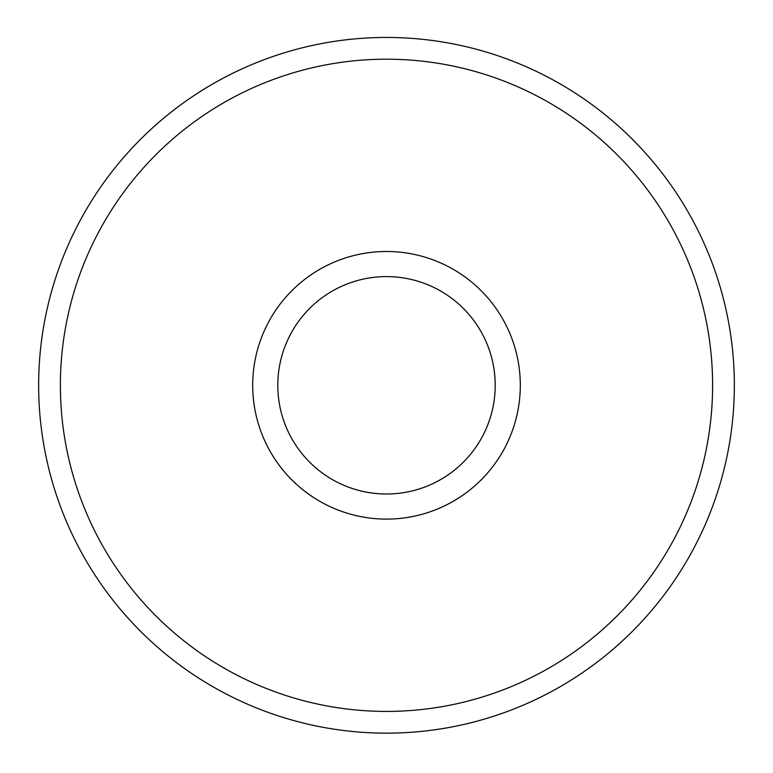 <?xml version="1.0" encoding="UTF-8"?>
<svg xmlns="http://www.w3.org/2000/svg" width="773" height="773" viewBox="0 0 773 773"><rect width="100%" height="100%" fill="white"/><g stroke="black" fill="none" stroke-linecap="round" stroke-linejoin="round"><path stroke-width="1.16" d="M712.609 385.302A326.109 326.109 0 0 0 223.445 102.886A326.109 326.109 0 0 0 223.445 667.727A326.109 326.109 0 0 0 712.609 385.302M252.694 385.302A133.806 133.806 0 0 1 453.403 269.419A133.806 133.806 0 0 1 453.403 501.184A133.806 133.806 0 0 1 252.694 385.302M734.35 385.302A347.85 347.85 0 0 1 386.5 733.152A347.85 347.85 0 0 1 38.65 385.302A347.85 347.85 0 0 1 386.5 37.452A347.85 347.85 0 0 1 734.35 385.302M277.797 385.302A108.703 108.703 0 0 0 386.5 494.005A108.703 108.703 0 0 0 495.203 385.302A108.703 108.703 0 0 0 386.5 276.599A108.703 108.703 0 0 0 277.797 385.302A108.703 108.703 0 0 0 440.852 479.444A108.703 108.703 0 0 0 440.852 291.16A108.703 108.703 0 0 0 277.797 385.302"/></g></svg>
